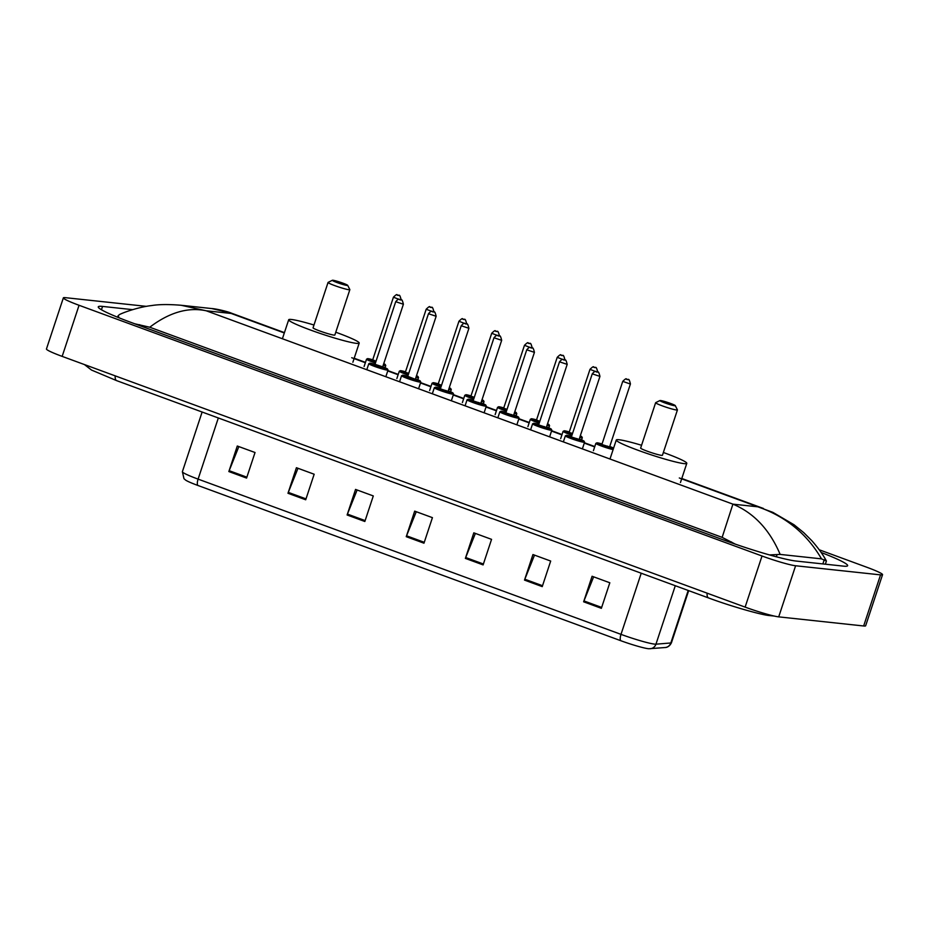 <?xml version="1.0" encoding="UTF-8"?>
<svg xmlns="http://www.w3.org/2000/svg" width="929" height="929" viewBox="0 0 929 929"><rect width="100%" height="100%" fill="white"/><g stroke="black" fill="none" stroke-linecap="round" stroke-linejoin="round"><path stroke-width="1.39" d="M819.239 549.782L866.838 567.259A27.011 2.264 -161.7 0 1 882.55 574.668L865.642 625.786A27.011 2.264 -161.7 0 1 863.656 625.983L778.711 616.868A27.011 2.264 -161.7 0 1 745.116 607.113L62.162 356.388A27.011 2.264 -161.7 0 1 46.45 348.979L63.358 297.872A27.011 2.264 -161.7 0 1 65.344 297.663L146.387 306.361M882.55 574.668A27.011 2.264 -161.7 0 1 880.553 574.877L795.607 565.761A27.011 2.264 -161.7 0 1 762.024 556.006L79.058 305.281A27.011 2.264 -161.7 0 1 63.358 297.872M132.603 309.647L102.55 306.419A58.074 4.854 18.3 0 0 98.265 306.86A58.074 4.854 18.3 0 0 132.046 322.793L723.946 540.097A58.074 4.854 18.3 0 0 796.153 561.058L843.346 566.121A58.074 4.854 18.3 0 0 847.631 565.68A58.074 4.854 18.3 0 0 821.143 552.476M825.37 564.193L826.415 561.023L821.515 558.863L780.151 554.416L769.467 554.915M735.362 544.162L722.147 537.368L732.911 504.145C753.918 512.947 769.665 529.704 780.151 554.416M211.673 308.556C216.352 308.765 228.406 311.738 231.344 313.131L211.731 308.556L181.12 305.269L206.226 310.785C188.122 306.93 169.299 312.411 149.743 327.229L722.147 537.368M149.743 327.229L134.763 323.791M119.133 317.857L118.088 315.767L119.516 314.536C126.019 311.343 140.836 306.709 151.671 305.56C158.836 304.352 168.66 304.247 181.12 305.269M821.515 558.863C806.848 533.769 785.632 516.419 757.855 506.816L772.905 512.378L794.051 524.769L803.724 532.619L811.876 540.759C818.24 547.994 823.094 554.752 826.415 561.023M601.365 608.321L609.819 582.773L592.075 576.259L583.633 601.806L601.365 608.321M593.643 576.828L583.958 600.924A5.4 1.951 110.2 0 0 583.633 601.806M542.234 586.617L550.688 561.058L532.944 554.543L524.502 580.102L542.234 586.617M534.512 555.124L524.827 579.22A5.4 1.951 110.2 0 0 524.502 580.102M483.103 564.902L491.557 539.354L473.813 532.84L465.371 558.399L483.103 564.902M475.381 533.42L465.696 557.516A5.4 1.951 110.2 0 0 465.371 558.399M246.58 478.075L255.034 452.516L237.29 446.013L228.848 471.56L246.58 478.075M238.858 446.582L229.173 470.678A5.4 1.951 110.2 0 0 228.848 471.56M305.711 499.779L314.165 474.231L296.421 467.717L287.978 493.276L305.711 499.779M297.988 468.286L288.304 492.382A5.4 1.951 110.2 0 0 287.978 493.276M364.842 521.494L373.295 495.935L355.552 489.42L347.109 514.98L364.842 521.494M357.119 490.001L347.434 514.097A5.4 1.951 110.2 0 0 347.109 514.98M423.972 543.198L432.426 517.65L414.682 511.136L406.24 536.683L423.972 543.198M416.25 511.705L406.565 535.801A5.4 1.951 110.2 0 0 406.24 536.683M665.118 647.525A6.747 6.596 -94.6 0 0 670.831 642.973A27.011 2.264 18.3 0 0 671.458 642.717C668.985 647.873 664.862 647.548 665.118 647.525L648.883 648.744A22.145 1.858 -161.7 0 1 620.758 640.696L197.854 485.449A22.145 1.858 -161.7 0 1 185.695 480.165L183.988 478.725L182.386 471.7A27.011 2.264 18.3 0 0 198.098 479.12A6.747 2.439 110.2 0 0 197.854 485.449M347.098 285.47A8.106 0.674 -161.7 0 1 338.063 282.915A8.106 0.674 -161.7 0 1 332.361 280.279A8.106 0.674 -161.7 0 1 332.907 280.256A8.106 0.674 -161.7 0 1 341.315 282.59A8.106 0.674 -161.7 0 1 347.69 285.342A8.106 0.674 -161.7 0 1 347.098 285.47M347.69 285.342L349.838 289.569A11.485 0.964 -161.7 0 1 349.85 289.662A11.485 0.964 -161.7 0 1 349.002 289.755A11.485 0.964 -161.7 0 1 336.646 286.295A11.485 0.964 -161.7 0 1 328.053 282.451A11.485 0.964 -161.7 0 1 328.111 282.393L332.361 280.279M328.053 282.451L313.05 327.809A11.485 0.964 18.3 0 0 321.643 331.653A11.485 0.964 18.3 0 0 333.999 335.114A11.485 0.964 18.3 0 0 334.846 335.021L349.85 289.662M335.775 332.222A37.137 3.112 -161.7 0 1 359.209 343.08A37.137 3.112 -161.7 0 1 356.469 343.358A37.137 3.112 -161.7 0 1 316.499 332.176A37.137 3.112 -161.7 0 1 288.687 319.762A37.137 3.112 -161.7 0 1 291.427 319.483A37.137 3.112 -161.7 0 1 313.979 325.011M674.686 405.729A8.106 0.674 -161.7 0 1 665.652 403.186A8.106 0.674 -161.7 0 1 659.938 400.538A8.106 0.674 -161.7 0 1 660.496 400.527A8.106 0.674 -161.7 0 1 668.903 402.849A8.106 0.674 -161.7 0 1 675.278 405.613A8.106 0.674 -161.7 0 1 674.686 405.729M675.278 405.613L677.415 409.84A11.485 0.964 -161.7 0 1 677.438 409.921A11.485 0.964 -161.7 0 1 676.591 410.014A11.485 0.964 -161.7 0 1 664.235 406.554A11.485 0.964 -161.7 0 1 655.63 402.721A11.485 0.964 -161.7 0 1 655.7 402.652L659.938 400.538M655.63 402.721L640.638 448.08A11.485 0.964 18.3 0 0 649.232 451.912A11.485 0.964 18.3 0 0 661.587 455.373A11.485 0.964 18.3 0 0 662.435 455.28L677.438 409.921M663.364 452.481A37.137 3.112 -161.7 0 1 686.798 463.339A37.137 3.112 -161.7 0 1 684.058 463.617A37.137 3.112 -161.7 0 1 644.087 452.435A37.137 3.112 -161.7 0 1 616.275 440.021A37.137 3.112 -161.7 0 1 619.016 439.742A37.137 3.112 -161.7 0 1 641.567 445.27M707.097 593.155A10.8 3.89 110.2 0 0 708.56 597.939C732.215 606.765 763.104 615.358 769.909 615.602L774.287 616.066M772.15 615.567A10.8 10.033 96.1 0 1 769.909 615.602M115.196 375.862A10.8 3.89 110.2 0 0 116.659 380.646L708.56 597.939M284.32 332.977L231.158 313.456L206.226 310.785L732.911 504.145L757.855 506.816L679.308 477.982M594.665 446.907L584.295 443.098M561.906 434.888L551.536 431.068M529.158 422.858L518.777 419.049M496.4 410.827L486.018 407.018M463.641 398.808L453.259 394.999M430.882 386.778L420.5 382.969M398.123 374.747L387.741 370.938M365.364 362.728L351.719 357.723M762.024 556.006L745.116 607.113M795.607 565.761L778.711 616.868M880.553 574.877L863.656 625.983M79.058 305.281L62.162 356.388M101.447 309.763L102.55 306.419M822.862 563.915L824.232 559.746M776.342 556.796L777.039 554.683M731.297 542.733L731.553 541.967M139.385 325.487L139.652 324.674M650.242 648.721A6.747 6.596 -94.6 0 0 655.955 644.18L670.831 642.973L688.192 590.461M620.758 640.696A6.747 2.439 -69.8 0 1 621.002 634.368A27.011 2.264 18.3 0 0 655.955 644.18L675.29 585.723M218.327 417.969L198.098 479.12L621.002 634.368L641.231 573.216M424.274 542.304L406.565 535.801M365.143 520.6L347.434 514.097M306.013 498.885L288.304 492.382M246.882 477.181L229.173 470.678M483.405 564.008L465.696 557.516M542.536 585.723L524.827 579.22M601.667 607.427L583.958 600.924M382.702 366.804L387.312 368.825L388.043 370.032A10.126 0.848 -161.7 0 1 387.288 370.114A10.126 0.848 -161.7 0 1 376.396 367.06A10.126 0.848 -161.7 0 1 368.801 363.68L366.804 369.73M374.631 364.725L375.002 364.307A9.453 0.79 18.3 0 0 370.357 363.181A9.453 0.79 18.3 0 0 375.153 365.84A9.453 0.79 18.3 0 0 386.917 369.254A9.453 0.79 18.3 0 0 382.702 366.816L382.365 367.222M380.414 366.421L382.771 367.733L374.584 364.714M375.002 364.307L382.69 366.85L403.395 304.236L395.708 301.693L375.002 364.307L370.218 363.146L368.801 363.68M401.2 299.997L400.016 299.556L401.2 299.997M407.39 376.756L407.761 376.326A9.453 0.79 18.3 0 0 403.116 375.2A9.453 0.79 18.3 0 0 407.912 377.871A9.453 0.79 18.3 0 0 419.676 381.285A9.453 0.79 18.3 0 0 415.46 378.835L420.071 380.855L420.802 382.063A10.126 0.848 -161.7 0 1 420.047 382.133A10.126 0.848 -161.7 0 1 409.155 379.09A10.126 0.848 -161.7 0 1 401.56 375.699L399.563 381.761M413.173 378.44L415.53 379.764L407.343 376.733M428.466 313.723C430.441 311.482 431.648 310.716 432.078 311.424C433.994 313.352 434.307 308.625 436.154 316.266L428.466 313.723L407.761 376.326L415.124 379.241M433.959 312.016L432.775 311.587L433.959 312.016M434.319 387.73L435.736 387.196L440.532 388.31A9.453 0.79 18.3 0 0 435.875 387.23A9.453 0.79 18.3 0 0 440.671 389.901A9.453 0.79 18.3 0 0 452.423 393.304A9.453 0.79 18.3 0 0 448.219 390.865L452.829 392.874L453.561 394.093A10.126 0.848 -161.7 0 1 452.806 394.163A10.126 0.848 -161.7 0 1 441.914 391.109A10.126 0.848 -161.7 0 1 434.319 387.73L432.322 393.791M445.932 390.47L448.289 391.794L440.102 388.763M440.149 388.786L447.883 391.272M461.225 325.754C463.199 323.513 464.407 322.746 464.837 323.443C466.753 325.382 467.066 320.656 468.913 328.297L461.225 325.754L440.52 388.357M466.718 324.047L465.534 323.606L466.718 324.047M467.078 399.749L468.495 399.226L473.291 400.341A9.453 0.79 18.3 0 0 468.634 399.261A9.453 0.79 18.3 0 0 473.43 401.92A9.453 0.79 18.3 0 0 485.182 405.334A9.453 0.79 18.3 0 0 480.978 402.884L485.588 404.905L486.32 406.112A10.126 0.848 -161.7 0 1 485.565 406.194A10.126 0.848 -161.7 0 1 474.673 403.14A10.126 0.848 -161.7 0 1 467.078 399.749L465.081 405.81M478.69 402.501L481.048 403.813L472.861 400.782M472.907 400.805L480.641 403.291M493.984 337.773C495.958 335.532 497.166 334.765 497.596 335.474C499.512 337.413 499.825 332.675 501.672 340.316L493.984 337.773L473.279 400.387M499.477 336.066L498.292 335.636L499.477 336.066M499.837 411.779L501.254 411.245L506.05 412.371A9.453 0.79 18.3 0 0 501.393 411.28A9.453 0.79 18.3 0 0 506.189 413.951A9.453 0.79 18.3 0 0 517.941 417.365A9.453 0.79 18.3 0 0 513.737 414.915L518.347 416.935L519.067 418.143A10.126 0.848 -161.7 0 1 518.324 418.213A10.126 0.848 -161.7 0 1 507.42 415.17A10.126 0.848 -161.7 0 1 499.837 411.779L497.839 417.841M511.449 414.52L513.807 415.844L505.62 412.813M505.666 412.836L513.4 415.321M526.743 349.803C528.717 347.562 529.925 346.796 530.354 347.504C532.271 349.432 532.584 344.705 534.43 352.346L526.743 349.803L506.026 412.406M532.236 348.096L531.051 347.667L532.236 348.096M532.596 423.81L534.012 423.276L538.808 424.39A9.453 0.79 18.3 0 0 534.152 423.31A9.453 0.79 18.3 0 0 538.948 425.97A9.453 0.79 18.3 0 0 550.7 429.384A9.453 0.79 18.3 0 0 546.496 426.945L551.106 428.954L551.826 430.162A10.126 0.848 -161.7 0 1 551.083 430.243A10.126 0.848 -161.7 0 1 540.179 427.189A10.126 0.848 -161.7 0 1 532.596 423.81L530.598 429.86M544.208 426.55L546.566 427.863L538.379 424.843M538.425 424.855L546.159 427.352M559.502 361.822C561.476 359.581 562.684 358.815 563.113 359.523C565.029 361.462 565.343 356.736 567.189 364.377L559.502 361.822L538.785 424.437M564.995 360.127L563.81 359.686L564.995 360.127M565.355 435.829L566.771 435.306L571.567 436.421A9.453 0.79 18.3 0 0 566.911 435.329A9.453 0.79 18.3 0 0 571.707 438A9.453 0.79 18.3 0 0 583.458 441.414A9.453 0.79 18.3 0 0 579.255 438.964L583.865 440.985L584.585 442.192A10.126 0.848 -161.7 0 1 583.842 442.274A10.126 0.848 -161.7 0 1 572.938 439.22A10.126 0.848 -161.7 0 1 565.355 435.829L563.357 441.89M576.967 438.581L579.324 439.893L571.068 436.874L578.918 439.371M592.249 373.853C594.235 371.612 595.443 370.845 595.872 371.554C597.788 373.481 598.09 368.755 599.948 376.396L592.249 373.853L571.544 436.467M597.753 372.146L596.569 371.716L597.753 372.146M385.047 367.733L385.767 365.538A10.126 0.848 -161.7 0 1 385.024 365.608A10.126 0.848 -161.7 0 1 383.212 365.283M375.432 363.007A10.126 0.848 -161.7 0 1 366.537 359.175L367.942 358.64L372.738 359.767A9.453 0.79 18.3 0 0 368.081 358.675A9.453 0.79 18.3 0 0 375.653 362.322M383.445 364.551A9.453 0.79 18.3 0 0 384.641 364.76A9.453 0.79 18.3 0 0 383.747 363.669L385.767 365.538M375.781 361.938L372.32 360.208M399.087 299.382L393.431 297.199C395.847 294.818 397.055 294.052 397.043 294.899C398.971 296.827 399.273 292.101 401.131 299.742M397.74 295.062L398.924 295.492L397.74 295.062M393.431 297.199L372.726 359.802L376.013 361.242M417.806 379.752L418.526 377.569A10.126 0.848 -161.7 0 1 417.783 377.638A10.126 0.848 -161.7 0 1 415.971 377.302M408.191 375.037A10.126 0.848 -161.7 0 1 399.296 371.205L400.701 370.671L405.497 371.786A9.453 0.79 18.3 0 0 400.84 370.706A9.453 0.79 18.3 0 0 408.412 374.341M416.204 376.582A9.453 0.79 18.3 0 0 417.4 376.779A9.453 0.79 18.3 0 0 416.506 375.688L418.526 377.569M408.539 373.969L404.986 372.227L408.772 373.272M431.846 311.401L426.19 309.229C428.606 306.849 429.813 306.082 429.802 306.918C431.73 308.858 432.031 304.131 433.889 311.772M430.499 307.081L431.683 307.522L430.499 307.081M450.553 391.783L451.285 389.588A10.126 0.848 -161.7 0 1 450.542 389.669A10.126 0.848 -161.7 0 1 448.73 389.332M440.938 387.056A10.126 0.848 -161.7 0 1 432.055 383.224L433.46 382.702L438.256 383.816A9.453 0.79 18.3 0 0 433.599 382.736A9.453 0.79 18.3 0 0 441.17 386.371M448.962 388.612A9.453 0.79 18.3 0 0 450.159 388.81A9.453 0.79 18.3 0 0 449.264 387.718M441.298 385.988L437.838 384.258M464.605 323.431L458.949 321.248C461.365 318.868 462.572 318.101 462.561 318.949C464.488 320.888 464.79 316.15 466.648 323.791M463.257 319.111L464.442 319.541L463.257 319.111M458.949 321.248L438.244 383.863L441.53 385.303M483.312 403.813L484.044 401.618A10.126 0.848 -161.7 0 1 483.301 401.688A10.126 0.848 -161.7 0 1 481.489 401.363M473.697 399.087A10.126 0.848 -161.7 0 1 464.814 395.255L467.45 394.93L474.289 397.322M497.363 335.45L491.708 333.279L471.003 395.882A9.453 0.79 18.3 0 0 466.358 394.755A9.453 0.79 18.3 0 0 473.929 398.39M481.721 400.631A9.453 0.79 18.3 0 0 482.917 400.84A9.453 0.79 18.3 0 0 482.023 399.749L484.044 401.618M474.057 398.018L470.597 396.288M496.016 331.142L497.201 331.572L496.016 331.142M516.071 415.832L516.803 413.637A10.126 0.848 -161.7 0 1 516.059 413.719A10.126 0.848 -161.7 0 1 514.248 413.382M506.456 411.117A10.126 0.848 -161.7 0 1 497.572 407.285L500.208 406.96L507.048 409.352M530.122 347.481L524.467 345.298L503.762 407.912A9.453 0.79 18.3 0 0 499.117 406.786A9.453 0.79 18.3 0 0 506.688 410.421M514.48 412.662A9.453 0.79 18.3 0 0 515.676 412.859A9.453 0.79 18.3 0 0 514.782 411.768L516.803 413.637M506.816 410.049L503.355 408.319M528.775 343.161L529.96 343.602L528.775 343.161M548.83 427.863L549.562 425.668A10.126 0.848 -161.7 0 1 548.818 425.749A10.126 0.848 -161.7 0 1 547.007 425.412M539.215 423.136A10.126 0.848 -161.7 0 1 530.331 419.304L531.736 418.782L536.532 419.896A9.453 0.79 18.3 0 0 531.876 418.805A9.453 0.79 18.3 0 0 539.447 422.451M547.239 424.681A9.453 0.79 18.3 0 0 548.435 424.89A9.453 0.79 18.3 0 0 547.541 423.798L549.562 425.668M539.575 422.068L536.114 420.338M562.869 359.511L557.226 357.328C559.641 354.948 560.849 354.181 560.837 355.029C562.753 356.957 563.067 352.23 564.913 359.871M561.534 355.192L562.719 355.621L561.534 355.192M557.226 357.328L536.521 419.943L539.807 421.383M581.589 439.893L582.32 437.698A10.126 0.848 -161.7 0 1 581.577 437.768A10.126 0.848 -161.7 0 1 579.766 437.431M571.974 435.167A10.126 0.848 -161.7 0 1 563.09 431.335L564.495 430.801L569.291 431.927A9.453 0.79 18.3 0 0 564.635 430.835A9.453 0.79 18.3 0 0 572.206 434.47M579.998 436.711A9.453 0.79 18.3 0 0 581.194 436.909A9.453 0.79 18.3 0 0 580.3 435.829L582.32 437.698M572.334 434.098L568.769 432.357L572.566 433.402M595.628 371.53L589.985 369.359C592.4 366.978 593.608 366.212 593.596 367.048C595.512 368.987 595.826 364.261 597.672 371.902M594.293 367.21L595.477 367.652L594.293 367.21M613.105 449.59A10.126 0.848 -161.7 0 1 602.259 446.326A10.126 0.848 -161.7 0 1 595.849 443.354L597.254 442.831L602.05 443.946A9.453 0.79 18.3 0 0 597.393 442.866A9.453 0.79 18.3 0 0 601.597 445.305A9.453 0.79 18.3 0 0 613.349 448.858M607.45 446.106L609.807 447.418L601.551 444.41L609.401 446.907M630.141 383.956L622.744 381.378C625.159 378.997 626.367 378.231 626.355 379.078C628.271 381.018 628.585 376.28 630.431 383.921L630.141 383.956M627.052 379.241L628.236 379.671L627.052 379.241M609.749 446.489L613.604 448.103A9.453 0.79 18.3 0 0 609.738 446.489M84.423 364.563L91.518 370.056L116.659 380.646M117.6 317.23L118.088 315.767M231.344 313.131L284.437 332.628M354.193 358.234L365.48 362.38M387.857 370.59L398.239 374.399M420.616 382.62L430.998 386.429M453.375 394.651L463.757 398.46M486.134 406.67L496.504 410.479M518.893 418.7L529.263 422.509M551.652 430.719L562.022 434.54M584.411 442.75L594.781 446.559M681.781 478.493L763.452 508.477M671.458 642.717L688.679 590.635M182.386 471.7L202.127 412.023M288.687 319.762L282.404 338.748M359.209 343.08L352.869 362.252M616.275 440.021L609.993 459.007M686.798 463.339L680.458 482.511M403.395 304.236C401.549 296.595 401.235 301.333 399.319 299.393C398.889 298.685 397.682 299.452 395.708 301.693M388.043 370.032L385.825 376.721M407.773 376.291L402.977 375.177L401.56 375.699M436.154 316.266L415.449 378.881M420.802 382.063L418.584 388.74M468.913 328.297L448.208 390.9M453.561 394.093L451.343 400.771M501.672 340.316L480.967 402.931M486.32 406.112L484.102 412.801M534.43 352.346L513.725 414.949M519.067 418.143L516.861 424.82M567.189 364.377L546.484 426.98M551.826 430.162L549.62 436.851M599.948 376.396L579.243 439.011M584.585 442.192L582.378 448.881M366.537 359.175L364.11 366.502M426.19 309.229L405.485 371.832M399.296 371.205L396.869 378.533M432.055 383.224L429.628 390.552M451.285 389.588L449.264 387.707M491.708 333.279C494.123 330.898 495.331 330.132 495.32 330.979C497.247 332.907 497.549 328.181 499.407 335.822M464.814 395.255L462.387 402.582M524.467 345.298C526.882 342.929 528.09 342.151 528.078 342.998C529.994 344.938 530.308 340.211 532.154 347.852M497.572 407.285L495.145 414.613M530.331 419.304L527.904 426.632M589.985 369.359L569.28 431.962M563.09 431.335L560.663 438.662M622.744 381.378L602.038 443.992M595.849 443.354L593.422 450.681M630.431 383.921L609.726 446.535"/></g></svg>
